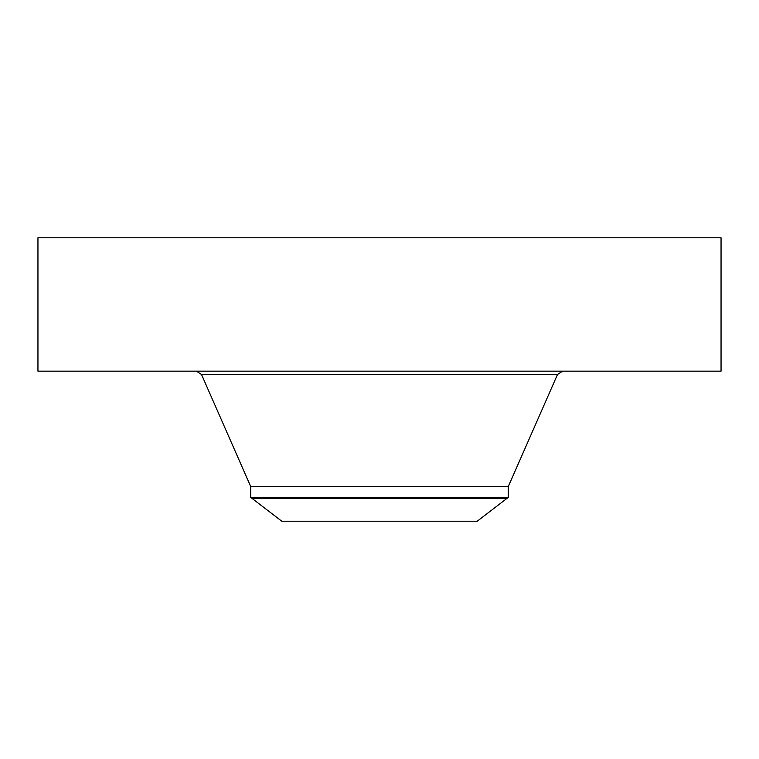 <?xml version="1.0" encoding="UTF-8"?>
<svg xmlns="http://www.w3.org/2000/svg" width="759" height="759" viewBox="0 0 759 759"><rect width="100%" height="100%" fill="white"/><g stroke="black" fill="none" stroke-linecap="round" stroke-linejoin="round"><path stroke-width="1.14" d="M37.95 237.785L721.05 237.785L721.05 371.16L37.95 371.16L37.95 237.785M332.651 521.215L281.769 521.215L251.836 498.246L507.164 498.246L477.231 521.215L332.651 521.215M250.755 497.6L250.755 486.661L508.245 486.661L508.245 497.6L250.755 497.6L251.836 498.246M250.755 486.661L201.505 374.491L557.495 374.491L562.59 371.16M508.245 486.661L557.495 374.491M201.505 374.491L196.41 371.16M508.245 497.6L507.164 498.246"/></g></svg>
